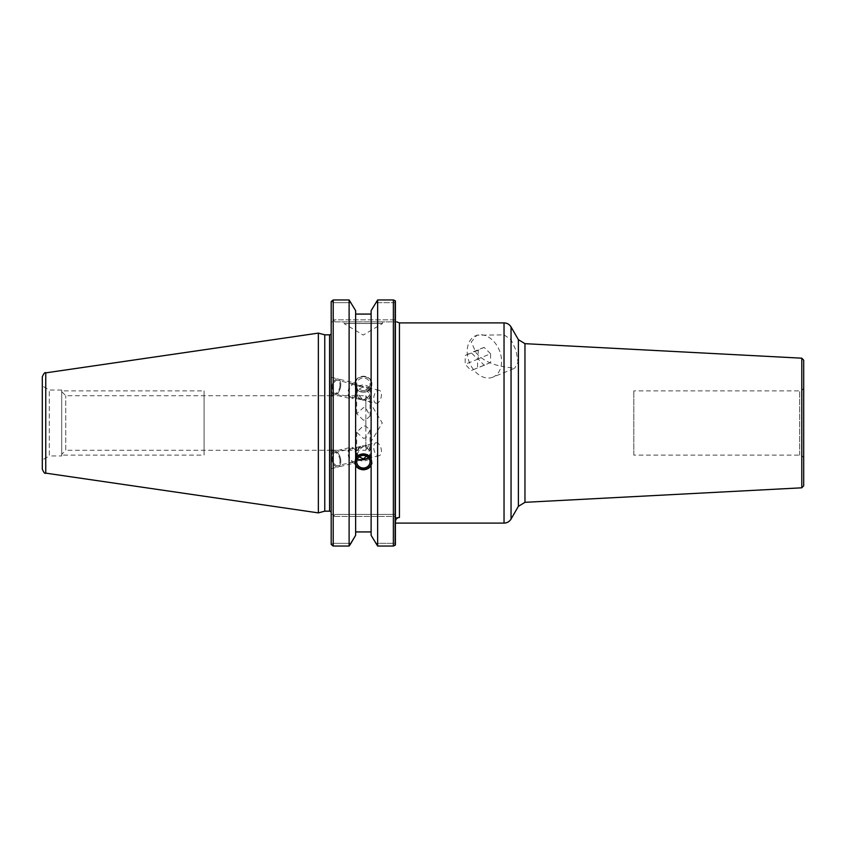 <?xml version="1.0" encoding="UTF-8"?>
<svg xmlns="http://www.w3.org/2000/svg" width="846" height="846" viewBox="0 0 846 846"><rect width="100%" height="100%" fill="white"/><g stroke="black" fill="none" stroke-linecap="round" stroke-linejoin="round"><path stroke-width="0.63" stroke-dasharray="4.23 3.17" d="M318.35 512.888L318.35 333.113M61.716 390.038L49.301 390.038L42.3 385.988L42.3 460.013L49.301 455.962L49.301 390.038L49.301 455.962L61.716 455.962L61.716 390.038L61.716 455.962M331.188 333.208L331.188 512.792L331.188 333.208M324.758 511.174L324.758 334.826M331.188 301.588L331.188 544.412L331.188 514.41L331.188 544.412L333.208 543.333L333.208 516.43L395.399 516.43L395.399 521.739C395.664 519.116 397.017 517.689 399.439 517.466L395.399 517.466L395.399 516.43L333.208 516.43L333.208 543.333L351.206 543.333L333.208 543.333L331.188 544.412L333.208 546.04L333.208 299.96L331.272 301.049L333.208 302.667L333.208 319.862L395.399 319.862L395.399 300.986L395.399 545.014L395.399 543.333L375.55 543.333L395.399 543.333L395.399 319.862L333.208 319.862L335.228 321.882L331.188 321.882L395.399 321.882C396.901 321.882 396.901 321.882 395.399 321.882L335.228 321.882L333.208 319.862L333.208 302.667L351.206 302.667L333.208 302.667L331.272 301.049L331.188 544.412M331.188 384.581L331.188 377.327L338.04 378.976A8.09 4.357 103.5 0 0 331.706 386.844A8.09 4.357 103.5 0 0 334.276 394.712A8.09 4.357 -76.5 0 1 331.706 386.844A8.09 4.357 103.5 0 1 338.04 378.976A8.09 4.357 103.5 0 1 340.6 386.844A8.09 4.357 -76.5 0 1 334.276 394.712A8.09 4.357 103.5 0 0 340.6 386.844A8.09 4.357 103.5 0 0 338.04 378.976L354.611 382.942A8.09 4.357 103.5 0 0 348.277 390.81A8.09 4.357 -76.5 0 0 350.836 398.678L331.188 393.972L331.188 386.717M331.188 461.419L331.188 468.673L338.04 467.024A8.09 4.357 76.5 0 1 331.706 459.156A8.09 4.357 76.5 0 1 334.276 451.288A8.09 4.357 -103.5 0 0 331.706 459.156A8.09 4.357 76.5 0 0 338.04 467.024A8.09 4.357 76.5 0 0 340.6 459.156A8.09 4.357 -103.5 0 0 334.276 451.288A8.09 4.357 76.5 0 1 340.6 459.156A8.09 4.357 76.5 0 1 338.04 467.024L354.611 463.058A8.09 4.357 76.5 0 1 348.277 455.19A8.09 4.357 -103.5 0 1 350.836 447.323L331.188 452.028L331.188 459.283M339.828 386.844A6.673 3.596 103.5 0 0 337.713 380.351A6.673 3.596 103.5 0 0 332.489 386.844A6.673 3.596 -76.5 0 0 334.604 393.327A6.673 3.596 -76.5 0 0 339.828 386.844M363.378 387.087C360.047 387.965 357.921 389.837 356.98 392.703L356.705 394.543L360.671 399.576L363.378 399.629C360.533 397.81 358.408 394.913 356.98 390.947L356.705 388.98L360.671 385.85L363.378 387.087L366.085 387.151L370.051 392.174L369.776 394.014C368.845 396.88 366.709 398.762 363.378 399.629L366.085 400.867L370.051 397.747L369.776 395.769C368.38 391.835 366.255 388.949 363.378 387.087M376.015 403.246A6.673 3.596 -76.5 0 0 381.239 396.753A6.673 3.596 103.5 0 0 379.124 390.27A6.673 3.596 103.5 0 0 373.9 396.753A6.673 3.596 -76.5 0 0 376.015 403.246L366.085 400.867M363.378 420.219L356.705 413.673L363.378 407.677L365.874 408.089L370.051 416.052L365.874 419.732L363.378 420.219M363.378 390.535A6.673 6.271 0 0 1 356.705 384.264A6.673 6.271 0 0 1 363.378 377.993A6.673 6.271 180 0 1 370.051 384.264A6.673 6.271 180 0 1 363.378 390.535M365.874 419.732L365.874 450.284L333.208 450.284M331.188 450.284L65.755 450.284L65.755 395.717L65.755 450.284L61.716 454.334L61.716 391.666L61.716 454.334M365.874 408.089L365.874 395.717L333.208 395.717M331.188 395.717L65.755 395.717L61.716 391.666M365.874 426.268L365.874 395.717L382.265 423L365.874 450.284L365.874 437.911L370.051 429.948L365.874 426.268L363.378 425.781L356.705 432.327L363.378 438.323L365.874 437.911M368.433 457.633L370.051 453.826L369.776 451.986C368.845 449.12 366.709 447.238 363.378 446.371L366.085 445.133L370.051 448.253L369.776 450.231L366.466 456.174M359.233 456.819L356.98 453.297L356.705 451.457L360.671 446.424L363.378 446.371C360.533 448.19 358.408 451.087 356.98 455.053L357.276 459.188M339.828 459.156A6.673 3.596 76.5 0 1 337.713 465.649A6.673 3.596 76.5 0 1 332.489 459.156A6.673 3.596 -103.5 0 1 334.604 452.673A6.673 3.596 -103.5 0 1 339.828 459.156M376.015 442.754A6.673 3.596 -103.5 0 1 381.239 449.247A6.673 3.596 76.5 0 1 379.124 455.73A6.673 3.596 76.5 0 1 373.9 449.247A6.673 3.596 -103.5 0 1 376.015 442.754L366.085 445.133M371.817 462.603A8.492 7.984 0 0 0 363.378 453.752A8.492 7.984 180 0 0 354.939 462.603M355.637 310.651L355.637 459.769M355.637 314.067L371.119 314.067L371.119 459.769M355.637 380.806C356.853 378.109 359.434 376.565 363.378 376.184C367.291 376.512 369.882 378.056 371.119 380.806L371.119 310.651L371.119 379.685L371.87 382.498L371.119 386.231L371.119 535.349L371.119 386.231M355.637 379.685L354.886 382.498L355.637 386.231L355.637 535.349L355.637 387.352C356.885 390.186 359.465 391.783 363.378 392.153C367.323 391.73 369.903 390.133 371.119 387.352M355.637 535.349L355.637 531.933L371.119 531.933L371.119 465.194M355.637 531.933L355.637 465.194M355.637 387.352L355.637 386.231M371.87 384.264A8.492 7.984 180 0 1 363.378 392.248A8.492 7.984 0 0 1 354.886 384.264A8.492 7.984 0 0 1 363.378 376.29A8.492 7.984 180 0 1 371.87 384.264L371.87 382.498M349.927 544.993L349.112 546.04L333.208 546.04M333.208 299.96L349.112 299.96L349.112 546.04M395.399 523.103L395.399 517.466L399.439 517.466L399.439 322.897M395.399 514.41L395.399 516.43L395.399 514.41L331.188 514.41L335.228 514.41L333.208 516.43L335.228 514.41L395.399 514.41M371.119 535.349L371.119 531.933M504.036 322.897L504.036 334.868L476.88 335.206L471.264 342.048L476.139 352.919C482.294 360.026 491.589 364.647 504.036 366.794L504.036 523.103M492.848 377.179A22.451 16.159 67.8 0 1 467.637 356.388A22.451 16.159 67.8 0 1 475.907 335.608A22.451 16.159 67.8 0 1 501.128 356.388A22.451 16.159 67.8 0 1 492.848 377.179L514.601 368.317L504.036 366.794M504.036 334.868L511.047 339.669L515.997 350.329L518.038 362.236L514.601 368.317M803.7 360.206L803.7 485.794M803.7 459.145A4.04 4.04 180 0 0 799.66 455.106L633.823 455.106L633.823 390.894L633.823 455.106M803.7 386.855A4.04 4.04 0 0 1 799.66 390.894L633.823 390.894M490.574 353.787L484.124 347.357L478.18 350.223L478.18 359L484.113 365.282L490.574 362.564L490.574 353.787L477.578 359.085L477.578 367.862L471.116 370.58L465.184 364.298L465.184 355.521L471.127 352.655L477.578 359.085M490.574 362.564L477.578 367.862M484.124 347.357L471.127 352.655M478.18 350.223L465.184 355.521M478.18 359L465.184 364.298M484.113 365.282L471.116 370.58M382.508 321.882L343.973 321.882L382.508 321.882L382.508 323.5L343.973 323.5L343.973 321.882M382.508 323.5L343.973 323.5L363.241 335.079L382.508 323.5M395.399 302.667L375.55 302.667L395.399 302.667M377.644 546.04L377.644 299.96L393.369 299.96L393.369 546.04L377.644 546.04M371.119 380.806L371.119 379.685M371.119 310.651L371.119 314.067M331.272 544.951L331.759 544.412L331.272 544.951M393.369 546.04L395.124 545.289L395.124 300.711L393.369 299.96M61.716 455.106L61.716 390.894L204.087 390.894L204.087 455.106L61.716 455.106L61.716 390.894M204.087 390.894L204.087 455.106M204.087 395.717L204.087 450.284L204.087 395.717M354.611 382.942A8.09 4.357 103.5 0 1 357.171 390.81A8.09 4.357 -76.5 0 1 350.836 398.678M356.388 390.81A6.673 3.596 -76.5 0 1 351.629 397.356A6.673 3.596 -76.5 0 1 349.06 390.81A6.673 3.596 -76.5 0 1 353.818 384.264A6.673 3.596 -76.5 0 1 356.388 390.81M358.746 398.794L355.288 388.631L358.746 386.336A8.09 7.603 0 0 1 363.378 384.962A8.09 7.603 180 0 1 371.257 390.852L371.246 394.342L367.83 397.239A6.673 6.271 0 0 1 362.173 398.73L358.746 398.794A8.09 7.603 0 0 0 363.378 400.169C367.418 399.936 370.04 397.99 371.246 394.342M363.378 376.66A8.09 7.603 180 0 0 355.288 384.264A8.09 7.603 180 0 0 363.378 391.867A8.09 7.603 180 0 0 371.468 384.264A8.09 7.603 180 0 0 363.378 376.66M358.746 386.336L362.173 386.4A6.673 6.271 0 0 1 367.83 387.891L371.257 390.852M354.611 463.058A8.09 4.357 76.5 0 0 357.171 455.19A8.09 4.357 -103.5 0 0 350.836 447.323M356.388 455.19A6.673 3.596 -103.5 0 0 351.629 448.644A6.673 3.596 -103.5 0 0 349.06 455.19A6.673 3.596 -103.5 0 0 353.818 461.736A6.673 3.596 -103.5 0 0 356.388 455.19M355.415 460.404A8.09 7.603 0 0 1 355.637 459.537M371.246 451.658C370.04 448.01 367.418 446.064 363.378 445.831A8.09 7.603 180 0 0 358.746 447.206L355.288 457.369L358.746 459.664A8.09 7.603 180 0 0 363.378 461.038A8.09 7.603 0 0 0 371.257 455.148L371.246 451.658L367.83 448.761A6.673 6.271 180 0 0 362.173 447.27L358.746 447.206M371.119 459.537A8.09 7.603 0 0 1 371.341 460.404M367.83 458.109L371.257 455.148M45.758 372.864L45.758 473.136M329.57 511.174L329.57 334.826M511.047 368.317L511.047 519.063M511.047 326.937L511.047 339.669M518.376 506.352L518.376 339.648M524.964 502.323L524.964 343.677M801.786 358.186L801.786 487.814M799.66 455.106L799.66 390.894L799.66 455.106M360.671 385.85L337.713 380.351M379.124 390.27L366.085 387.151M356.705 413.673L356.705 394.543M356.705 388.98L356.705 384.264M370.051 416.052L370.051 397.747M370.051 392.174L370.051 384.264M370.051 429.948L370.051 448.253M370.051 453.826L370.051 461.736M356.705 432.327L356.705 451.457M356.705 457.02L356.705 461.736M360.671 460.15L337.713 465.649M379.124 455.73L366.085 458.849M360.671 446.424L334.604 452.673M354.886 461.736L354.886 463.502M371.87 461.736L371.87 463.502M354.886 384.264L354.886 382.498M475.907 335.608L476.88 335.206M360.671 399.576L334.604 393.327M355.288 388.631L355.288 384.264M371.468 392.512L371.468 384.264M355.288 457.369L355.288 461.736M371.468 453.488L371.468 461.736"/><path stroke-width="1.27" d="M42.3 469.139L42.3 376.861L42.3 469.139C43.802 472.639 44.954 473.972 45.758 473.136L45.758 372.864L318.35 333.113L318.35 512.888L324.758 511.174L329.57 511.174A1.618 1.618 180 0 1 331.188 512.792M42.3 460.013L42.3 385.988M318.35 333.113L324.758 334.826L324.758 511.174M324.758 334.826L329.57 334.826A1.618 1.618 -0 0 0 331.188 333.208M333.208 546.04L331.188 544.412L331.188 301.588L333.208 299.96L333.208 546.04L349.112 546.04L349.112 299.96L355.637 310.651L349.112 299.96L333.208 299.96M333.208 450.284L331.188 450.284M333.208 395.717L331.188 395.717M366.466 456.174L363.378 458.913L366.085 458.849L368.433 457.633M363.378 455.465A6.673 6.271 0 0 1 370.051 461.736A6.673 6.271 0 0 1 363.378 468.007A6.673 6.271 180 0 1 356.705 461.736A6.673 6.271 180 0 1 363.378 455.465M357.276 459.188L360.671 460.15L363.378 458.913L359.233 456.819M354.939 462.603A8.492 7.984 180 0 0 363.378 469.71A8.492 7.984 0 0 0 371.817 462.603M371.119 310.651L377.644 299.96L377.644 546.04L371.119 535.349L377.644 546.04L393.369 546.04L393.369 299.96L377.644 299.96L371.119 310.651L371.119 459.769L371.87 463.502L371.119 465.194C369.882 467.944 367.291 469.488 363.378 469.816C359.434 469.435 356.853 467.891 355.637 465.194L354.886 463.502L355.637 459.769L355.637 310.651M355.637 458.648C356.885 455.814 359.465 454.217 363.378 453.847C367.323 454.27 369.903 455.867 371.119 458.648M355.637 531.933L371.119 531.933M355.637 314.067L371.119 314.067M349.112 546.04L355.637 535.349L349.927 544.993M355.637 466.315L355.637 535.349M393.369 299.96L395.124 300.711L395.124 545.289L395.399 523.103L504.036 523.103L504.036 322.897L399.439 322.897L399.439 517.466C397.017 517.689 395.664 519.116 395.399 521.739L395.399 300.986L395.399 545.014L393.369 546.04M395.399 321.882C396.901 321.882 396.901 321.882 395.399 321.882L395.399 322.633M801.786 358.186L801.786 487.814L803.7 485.794L803.7 360.206L801.786 358.186L524.964 343.677L524.964 502.323L518.376 506.352L511.047 519.063L511.047 326.937C509.429 324.346 507.092 322.992 504.036 322.897M803.7 459.145L803.7 386.855L803.7 459.145M371.119 535.349L371.119 466.315M371.341 460.404A8.09 7.603 0 0 1 363.378 469.34A8.09 7.603 0 0 1 355.415 460.404M355.637 459.537A8.09 7.603 0 0 1 371.119 459.537M358.746 459.664L362.173 459.6A6.673 6.271 180 0 0 367.83 458.109M329.57 334.826L329.57 511.174M511.047 326.937L518.376 339.648L518.376 506.352M45.758 372.864C44.954 372.029 43.802 373.361 42.3 376.861M45.758 473.136L318.35 512.888M399.439 322.897L396.763 321.882M511.047 519.063C509.429 521.654 507.092 523.008 504.036 523.103M518.376 339.648L524.964 343.677M801.786 487.814L524.964 502.323M331.188 544.412L331.188 301.588"/></g></svg>
